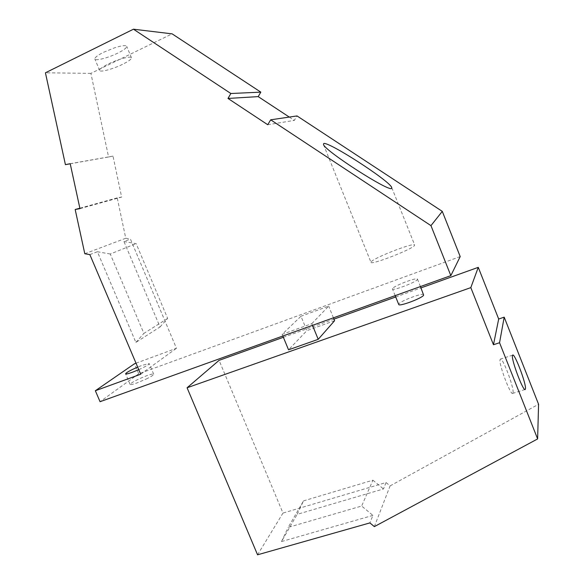 <?xml version="1.0" encoding="UTF-8"?>
<svg xmlns="http://www.w3.org/2000/svg" width="584" height="584" viewBox="0 0 584 584"><rect width="100%" height="100%" fill="white"/><g stroke="black" fill="none" stroke-linecap="round" stroke-linejoin="round"><path stroke-width="0.44" stroke-dasharray="2.92 2.19" d="M460.199 256.58L138.737 373.796L134.466 363.766M138.737 373.796L100.054 401.697M371.314 261.647C374.694 257.456 413.925 242.287 414.647 244.93L414.494 245.492C412.304 249.317 371.183 265.253 371.008 262.384L371.314 261.647M146.168 379.053C151.256 376.549 153.753 374.921 153.672 374.169C153.161 373.724 150.855 374.242 146.73 375.709C136.941 379.556 131.4 382.469 130.123 384.447C130.597 384.892 132.882 384.389 136.977 382.936L146.168 379.053M138.766 369.672C145.562 366.591 149.037 364.569 149.197 363.613L142.292 365.27L137.678 367.102M136.014 363.197L176.456 348.276L130.422 239.053L125.764 238.257L117.231 197.881L121.64 197.085L113.004 156.118L108.58 156.979L90.9 73.365L172.127 33.857M289.284 117.07L294.329 120.392L297.03 115.931M113.004 156.118L70.204 163.71M70.226 163.79L108.58 156.979M392.609 288.489L392.492 288.978C392.842 291.051 416.166 282.203 417.385 279.517L417.458 279.094C416.932 277.093 394.222 285.693 392.609 288.489M312.491 325.354L311.798 323.675L282.16 334.347L300.972 316.236L306.885 330.632L288.547 349.816M311.798 323.675L328.675 306.147L300.972 316.236M423.699 294.686C423.079 292.46 400.369 300.964 398.85 303.987L398.719 304.432M334.61 320.704L306.885 330.632M283.371 337.282L333.968 319.127M395.711 296.971L420.984 287.897M333.435 317.827L328.675 306.147M282.846 336.004L282.16 334.347M257.559 554.8L282.984 513.066L219.073 360.357M374.351 526.622L390.097 485.895L386.046 482.537L282.984 513.066M386.046 482.537L383.484 488.954L297.147 514.358L303.505 500.889L288.189 527.381L361.664 506.029L372.906 515.402L369.898 522.906M372.906 515.402L281.503 541.558L297.147 514.358M281.503 541.558L288.189 527.381M303.505 500.889L372.906 480.187L361.664 506.029M372.906 480.187L383.484 488.954M390.097 485.895L538.572 404.267M513.073 392.579C514.044 387.156 502.276 356.349 500.305 359.16L500.057 359.744C498.736 364.35 510.869 396.353 512.796 393.339L513.073 392.579M267.749 124.735L294.329 120.392M90.9 73.365L45.428 72.796M103.623 52.268L114.858 47.72C121.954 45.516 125.903 45.063 126.713 46.362C126.757 47.851 123.779 50.107 117.771 53.122C108.186 57.904 95.17 61.262 94.842 58.955C94.732 57.509 97.659 55.283 103.623 52.268M122.465 64.386C112.865 69.116 99.908 72.584 99.638 70.416C99.565 69.058 102.514 66.89 108.485 63.904C118.267 59.057 131.334 55.626 131.466 57.801C131.48 59.21 128.48 61.408 122.465 64.386M79.957 208.641L121.64 197.085M117.231 197.881L79.862 208.211M89.856 254.624L97.382 251.733L135.875 342.414L160.023 326.967L123.961 241.535L130.422 239.053M140.708 374.22L176.456 348.276M160.023 326.967L167.659 318.419L136.16 243.637L123.961 241.535M167.659 318.419L143.89 333.398L110.259 254.003L136.16 243.637M110.259 254.003L97.382 251.733M84.797 253.733L125.764 238.257M135.875 342.414L143.89 333.398M153.672 374.169L149.197 363.613M395.178 295.635L392.492 288.978M512.643 355.138L500.305 359.16M99.638 70.416L94.842 58.955M323.485 144.569L371.008 262.384M131.466 57.801L126.713 46.362M130.123 384.447L125.611 373.862M391.798 187.719L414.647 244.93M420.444 286.554L417.458 279.094M524.994 389.521L512.796 393.339"/><path stroke-width="0.88" d="M95.353 390.74L140.708 374.22L89.856 254.624L84.797 253.733L75.175 209.503L79.957 208.641L70.204 163.71L65.415 164.644L45.428 72.796L133.459 29.2L172.127 33.857L260.822 92.141L258.194 96.615L228.001 98.448L267.749 124.735L270.684 119.815L297.03 115.931L442.285 211.379L460.199 256.58L450.841 275.633L100.054 401.697L95.353 390.74L134.466 363.766L136.014 363.197M137.678 367.102C130.042 370.438 126.02 372.694 125.611 373.862C126.064 374.256 128.334 373.716 132.422 372.242L138.766 369.672M258.194 96.615L289.284 117.07M323.682 143.569L323.485 144.569C325.164 151.059 389.652 192.494 391.667 188.347L391.681 187.435C389.331 180.573 327.785 140.912 323.682 143.569M270.684 119.815L430.963 225.643L450.841 275.633M442.285 211.379L430.963 225.643M65.415 164.644L70.226 163.79M398.719 304.432L398.748 304.519C399.193 306.826 422.524 298.066 423.648 295.154L420.444 286.554M282.846 336.004L288.547 349.816L318.214 339.326L334.61 320.704L333.435 317.827M187.077 387.769L470.821 287.62L493.465 344.743L499.554 342.728L537.63 438.927L374.351 526.622L369.898 522.906L257.559 554.8L187.077 387.769L219.073 360.357L283.371 337.282M470.821 287.62L478.267 267.341L420.984 287.897M333.968 319.127L395.711 296.971M318.214 339.326L312.491 325.354M493.465 344.743L498.685 319.025L478.267 267.341M498.685 319.025L504.189 317.156L538.572 404.267L537.63 438.927M499.554 342.728L504.189 317.156M525.469 388.696L525.235 389.44C523.549 392.397 511.35 360.255 512.431 355.714L512.643 355.138C514.38 352.4 526.199 383.323 525.469 388.696M260.822 92.141L230.855 93.513L228.001 98.448M133.459 29.2L230.855 93.513M79.862 208.211L75.175 209.503M398.748 304.519L395.178 295.635"/></g></svg>
